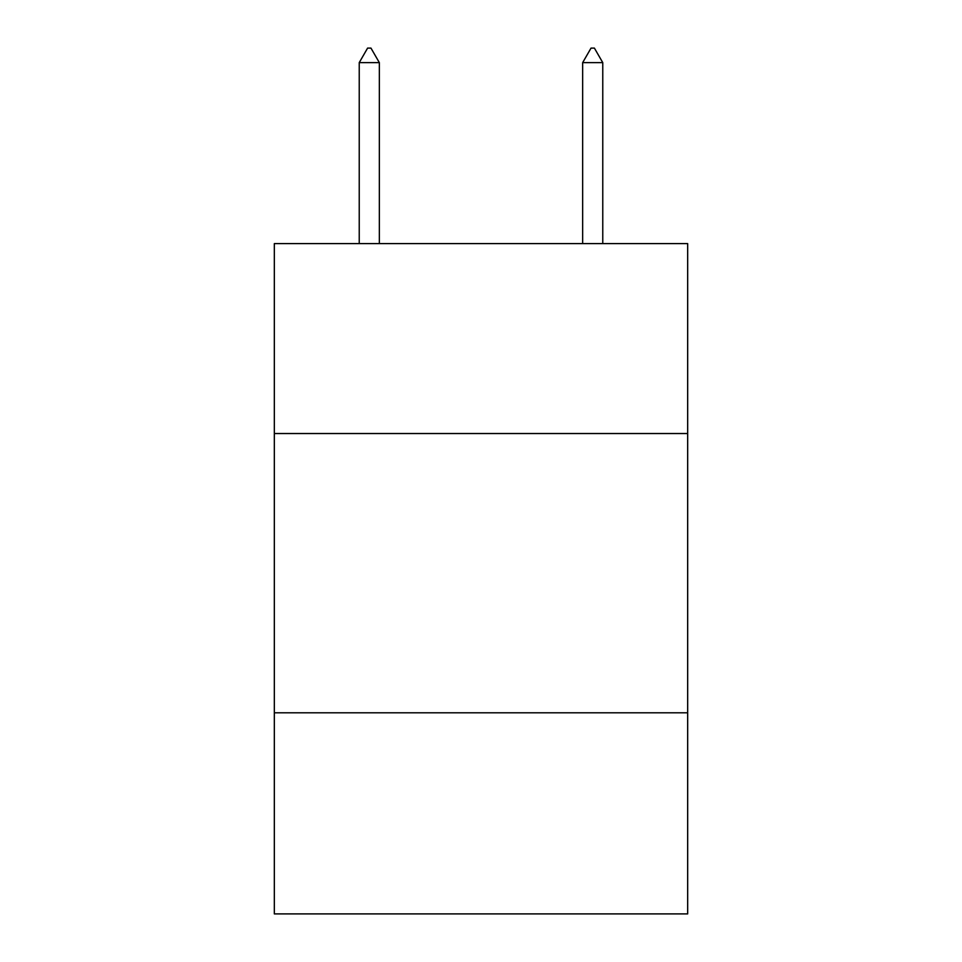 <?xml version="1.0" encoding="UTF-8"?>
<svg xmlns="http://www.w3.org/2000/svg" width="962" height="962" viewBox="0 0 962 962"><rect width="100%" height="100%" fill="white"/><g stroke="black" fill="none" stroke-linecap="round" stroke-linejoin="round"><path stroke-width="1.44" d="M687.674 433.525L687.674 243.602L274.326 243.602L274.326 433.525L687.674 433.525L687.674 913.9L274.326 913.9L274.326 433.525M687.674 712.806L274.326 712.806M379.341 62.626L370.959 48.1L367.604 48.1L359.235 62.626L379.341 62.626L379.341 243.602M359.235 62.626L359.235 243.602M591.041 48.1L594.396 48.1L602.765 62.626L582.659 62.626L591.041 48.1M602.765 243.602L602.765 62.626M582.659 243.602L582.659 62.626"/></g></svg>
